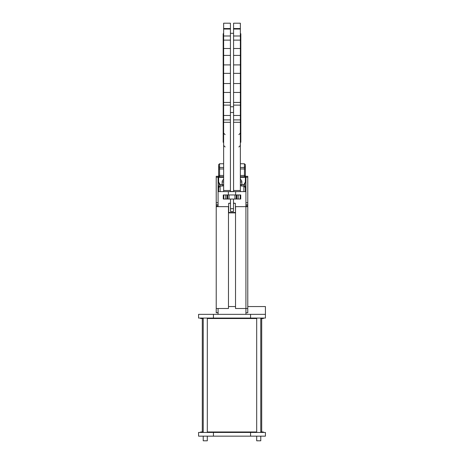 <?xml version="1.0" encoding="UTF-8"?>
<svg xmlns="http://www.w3.org/2000/svg" width="464" height="464" viewBox="0 0 464 464"><rect width="100%" height="100%" fill="white"/><g stroke="black" fill="none" stroke-linecap="round" stroke-linejoin="round"><path stroke-width="0.7" d="M233.502 203.128L235.341 203.313L235.526 212.686M230.498 203.313L228.659 203.313L228.659 212.5L235.341 212.5M235.526 212.877L228.474 212.877M235.341 203.313L233.502 203.313M203.22 436.16L203.22 440.8L203.22 436.16M260.78 440.8L260.78 436.16L260.78 440.8L256.696 440.8L256.696 436.16M256.696 318.066L256.696 432.442M260.78 318.066L260.78 432.442M207.304 436.16L207.304 440.8L203.22 440.8M203.22 318.066L203.22 432.442M207.304 318.066L207.304 432.442M263.378 432.442L263.378 431.978L260.78 431.978M256.696 431.978L207.304 431.978M203.22 431.978L200.622 431.978L200.622 432.442M261.708 431.978L261.708 318.53M202.292 431.978L202.292 318.53M263.378 318.066L263.378 318.53L260.78 318.53M256.696 318.53L207.304 318.53M203.22 318.53L200.622 318.53L200.622 318.066M223.178 142.222L223.178 33.785L223.549 33.414L223.549 142.593L223.178 142.222M240.451 33.414L240.822 33.785L240.822 142.222L240.451 142.593L240.358 33.414M218.631 187.531L220.116 186.041L220.116 191.615L218.631 191.615L218.631 187.131L219.153 184.556L218.631 181.987L220.116 184.556L218.822 182.88M223.642 23.2L223.642 191.615L240.358 191.615L240.358 190.501L233.578 190.501L233.578 191.464L230.422 191.464L230.422 23.2L223.642 23.2M240.358 190.501L240.358 23.2L233.578 23.2L233.578 190.501M233.502 208.696L230.498 208.696L230.498 211.48L233.502 211.48L233.502 199.039M230.498 208.696L230.498 199.039M223.828 194.955L240.729 194.955L240.729 199.039L223.271 199.039L223.271 194.955L223.828 194.955L223.828 199.039M245.926 314.348L245.926 206.654L245.926 308.502L247.782 308.502L247.782 312.771L245.926 312.771M198.575 318.066L265.425 318.066L265.425 314.348L198.575 314.348L198.575 318.066L198.575 314.348M218.074 177.225L218.074 176.297L216.218 176.297L216.218 177.225L218.074 177.225L218.074 206.654M218.074 308.502L218.074 314.348M245.926 308.502L235.526 308.502L235.526 206.654L245.926 206.654L245.926 176.297L247.782 176.297L247.782 202.716L245.926 202.716M235.619 191.615L235.619 194.955M228.381 191.615L228.381 194.955M223.642 177.318L218.631 177.318L218.631 176.761A0.557 0.557 0 0 0 218.074 177.318A0.557 0.557 0 0 1 218.631 176.761L223.642 176.761L218.631 176.761L219.559 176.761L218.631 176.761L218.631 164.691L218.631 166.547L219.559 167.475L223.642 167.475M233.578 73.364L240.358 73.364L233.578 73.364M244.458 167.475A0.928 0.928 0 0 1 244.441 167.475L245.369 166.547L245.369 164.691L245.369 176.761L240.358 176.761L244.441 176.761L244.441 175.462L240.358 175.462M245.369 176.761L244.441 176.761L245.369 176.761A0.557 0.557 0 0 1 245.926 177.318A0.557 0.557 0 0 0 245.369 176.761L245.369 177.318L245.926 177.318M245.926 191.058A0.557 0.557 0 0 1 245.369 191.615A0.557 0.557 180 0 0 245.926 191.058A0.557 0.557 0 0 1 245.369 191.615A0.557 0.557 0 0 0 245.926 191.058A0.557 0.557 180 0 1 245.369 191.615A0.557 0.557 0 0 0 245.926 191.058L245.369 191.058L245.369 187.131L245.369 191.615L240.358 191.615M220.116 191.615L223.642 191.615M245.369 175.462L244.441 175.462L244.441 163.763L245.369 164.691L244.441 163.763L240.358 163.763M244.441 167.475L240.358 167.475M243.884 191.615L243.884 184.556L245.369 181.987C244.748 183.692 244.748 185.409 245.369 187.131M245.369 187.531L243.884 186.041L241.843 186.041A1.485 1.485 0 0 1 240.358 184.556L241.843 184.556L241.843 186.041M244.899 185.275L244.859 184.887L244.899 185.275M230.422 106.766L233.578 106.766M230.422 112.514L233.578 112.514M219.542 167.475A0.928 0.928 0 0 0 219.559 167.475L219.559 163.763L218.631 164.691L219.559 163.763L223.642 163.763M222.157 186.041A1.485 1.485 0 0 0 223.642 184.556L220.116 184.556L220.116 186.041L222.157 186.041L222.157 181.958A2.97 2.97 0 0 1 223.642 179.388M218.074 191.058A0.557 0.557 0 0 0 218.631 191.615A0.557 0.557 90 0 1 218.074 191.058A0.557 0.557 0 0 0 218.631 191.615A0.557 0.557 0 0 1 218.074 191.058A0.557 0.557 90 0 0 218.631 191.615A0.557 0.557 0 0 1 218.074 191.058L218.631 191.058L218.631 187.131M245.926 206.654L247.782 206.654L247.782 205.836L245.926 205.836M247.782 206.654L247.782 308.502M247.782 205.836L247.782 202.716M216.218 308.502L216.218 206.654L228.474 206.654L228.474 308.502L216.218 308.502L216.218 312.771L218.074 312.771M216.218 177.225L216.218 206.654M235.526 306.553L228.474 306.553M265.425 314.348L265.425 306.553L247.782 306.553M265.425 436.16L198.575 436.16L198.575 432.442L265.425 432.442L265.425 436.16M198.575 436.16L198.575 432.442M228.659 203.313L230.498 203.128M223.642 73.364L230.422 73.364L223.642 73.364M223.642 92.458L230.422 92.458M240.358 92.458L233.578 92.458M240.358 28.542L233.578 28.542M240.358 35.977L233.578 35.977M240.358 48.505L233.578 48.505M240.358 64.896L233.578 64.896M240.358 83.549L233.578 83.549M240.358 102.434L233.578 102.434M240.358 105.108L233.578 105.108M240.358 115.484L233.578 115.484M240.358 119.915L233.578 119.915M240.358 122.287L233.578 122.287M223.642 190.501L230.422 190.501M245.369 168.96L240.358 168.96M240.358 177.318L245.369 177.318L245.369 181.987M240.358 179.388A2.97 2.97 0 0 1 241.843 181.958L241.843 184.556L243.884 184.556M240.358 181.958L241.843 181.958M223.642 122.287L230.422 122.287M223.642 119.915L230.422 119.915M223.642 115.484L230.422 115.484M223.642 105.108L230.422 105.108M223.642 102.434L230.422 102.434M223.642 83.549L230.422 83.549M223.642 64.896L230.422 64.896M223.642 48.505L230.422 48.505M223.642 35.977L230.422 35.977M223.642 28.542L230.422 28.542M219.559 167.475L219.559 176.761M218.631 175.462L223.642 175.462M218.631 168.96L223.642 168.96M218.074 177.318L218.631 177.318L218.631 181.987M222.157 181.958L223.642 181.958M225.753 194.955L225.753 199.039M227.064 194.955L227.064 199.039M227.743 194.955L227.743 199.039M229.054 194.955L229.054 199.039M234.946 194.955L234.946 199.039M236.257 194.955L236.257 199.039M236.936 194.955L236.936 199.039M238.247 194.955L238.247 199.039M240.172 194.955L240.172 199.039M247.782 177.225L245.926 177.225M247.782 204.682L245.926 204.682M216.218 312.672L218.074 312.672M216.218 205.836L218.074 205.836M216.218 204.682L218.074 204.682M216.218 202.716L218.074 202.716M250.566 318.066L250.566 314.348M213.434 318.066L213.434 314.348M250.566 436.16L250.566 432.442M213.434 436.16L213.434 432.442M223.642 29.035L230.422 29.035M223.642 40.13L230.422 40.13M223.642 55.407L230.422 55.407M230.422 33.321L233.578 33.321M240.358 29.035L233.578 29.035M240.358 40.13L233.578 40.13M240.358 55.407L233.578 55.407M238.873 134.612L240.358 133.122M238.873 146.972L240.358 145.487M225.127 134.612L223.642 133.122M225.127 146.972L223.642 145.487"/></g></svg>
